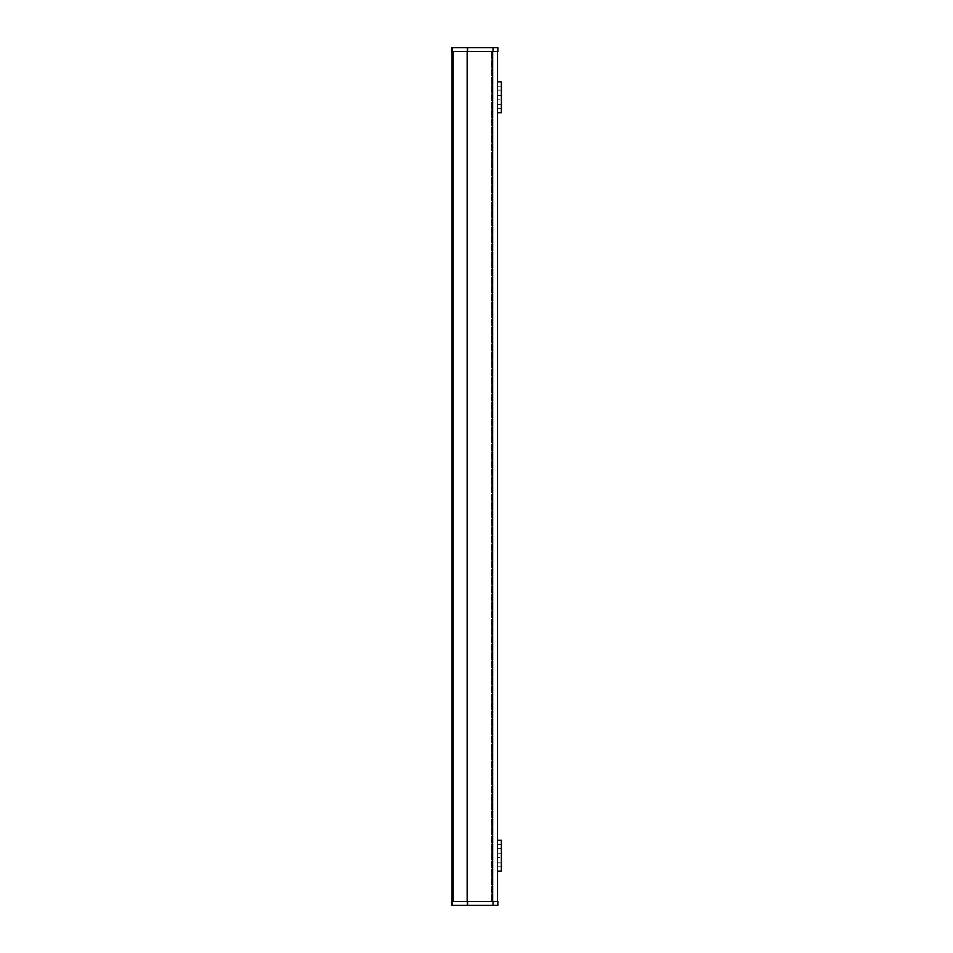 <?xml version="1.0" encoding="UTF-8"?>
<svg xmlns="http://www.w3.org/2000/svg" width="953" height="953" viewBox="0 0 953 953"><rect width="100%" height="100%" fill="white"/><g stroke="black" fill="none" stroke-linecap="round" stroke-linejoin="round"><path stroke-width="0.71" stroke-dasharray="4.76 3.57" d="M497.526 51.51L492.665 51.51L497.526 51.51L497.526 901.49L492.665 901.49L497.526 901.49M492.665 901.49L451.984 901.49L497.883 901.49L497.883 905.35L452.187 905.35L452.187 901.49L492.665 901.49L492.665 51.51L453.235 51.51L492.665 51.51M451.984 901.49L491.45 901.49L451.984 901.49L451.984 51.51L491.45 51.51L451.984 51.51L451.984 901.49M497.526 871.137L497.526 840.296L497.526 871.137L501.373 871.137L501.373 840.296L497.526 840.296M497.526 112.704L497.526 81.863L497.526 112.704L501.373 112.704L501.373 81.863L497.526 81.863M491.45 901.49L491.45 51.51L491.45 901.49M467.161 901.49L467.161 51.51M497.526 853.745L501.373 853.745L501.373 857.688L501.373 853.745L497.526 853.745L497.526 857.688L501.373 857.688L497.526 857.688L497.526 853.745M501.373 864.824L501.373 866.801L501.373 864.824M497.526 864.824L497.526 862.846L497.526 864.824M501.373 846.609L501.373 844.632L501.373 846.609M497.526 846.609L497.526 844.632L497.526 846.609M497.526 95.312L501.373 95.312L501.373 99.255L501.373 95.312L497.526 95.312L497.526 99.255L501.373 99.255L497.526 99.255L497.526 95.312M501.373 106.391L501.373 108.368L501.373 106.391M497.526 106.391L497.526 104.413L497.526 106.391M501.373 88.176L501.373 90.154L501.373 88.176M497.526 88.176L497.526 90.154L497.526 88.176M452.187 905.35L452.187 901.49M497.883 47.65L497.883 51.51L452.187 51.51L452.187 47.65L497.883 47.65M452.187 51.51L452.187 47.65M453.235 51.51L453.235 901.49M493.035 901.49L493.035 905.35M467.935 901.49L467.935 905.35M493.035 47.65L493.035 51.51M467.935 47.65L467.935 51.51M501.373 862.846L497.526 862.846M501.373 866.801L497.526 866.801M501.373 844.632L497.526 844.632M501.373 848.587L497.526 848.587M501.373 104.413L497.526 104.413M501.373 108.368L497.526 108.368M501.373 86.199L497.526 86.199M501.373 90.154L497.526 90.154"/><path stroke-width="1.43" d="M493.035 901.49L493.035 905.35L497.883 905.35L497.883 901.49L467.363 901.49L467.363 905.35L452.21 905.35L452.21 901.49L453.235 901.49L453.235 51.51L451.627 51.51L451.627 47.65L451.627 51.51M497.526 901.49L497.526 51.51M451.984 901.49L451.984 51.51L451.984 901.49M467.161 51.51L467.161 901.49M497.526 871.137L501.373 871.137L501.373 840.296L497.526 840.296M497.526 112.704L501.373 112.704L501.373 81.863L497.526 81.863M467.363 901.49L453.235 901.49M493.035 905.35L467.363 905.35M452.21 901.49L452.21 905.35M493.035 47.65L493.035 51.51L497.883 51.51L497.883 47.65L452.21 47.65L452.21 51.51M467.363 47.65L467.363 51.51L453.235 51.51M493.035 51.51L467.363 51.51M492.665 51.51L492.665 901.49M451.627 901.49L451.627 905.35"/></g></svg>
